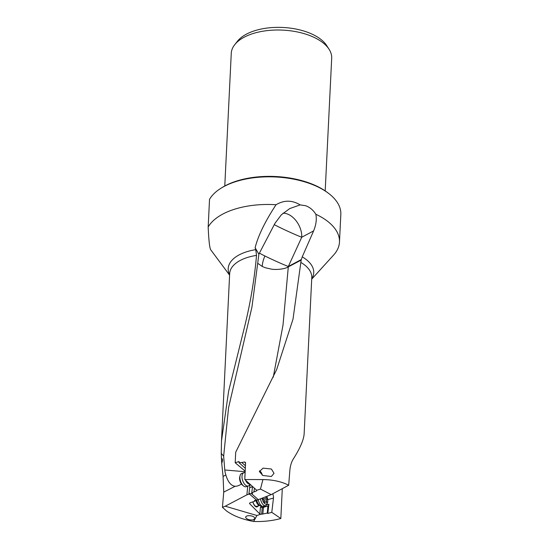 <?xml version="1.0" encoding="UTF-8"?>
<svg xmlns="http://www.w3.org/2000/svg" width="549" height="549" viewBox="0 0 549 549"><rect width="100%" height="100%" fill="white"/><g stroke="black" fill="none" stroke-linecap="round" stroke-linejoin="round"><path stroke-width="0.82" d="M273.251 377.238L283.023 324.981L288.3 266.876A18.474 12.092 61.9 0 0 288.321 266.491A18.474 0.796 24.7 0 1 264.927 255.992A18.474 10.307 -63.7 0 0 262.257 266.279A18.474 10.307 -63.7 0 0 262.244 266.471L265.345 267.754L271.577 269.168C276.133 269.902 284.588 269.223 288.3 266.876L301.161 260.096L293.008 319.168L276.689 369.484L235.706 452.218L235.192 462.752L239.076 461.503L239.014 462.683L241.759 462.491L245.478 465.84M300.811 262.401A41.1 20.986 2.8 0 1 311.777 277.622L304.139 433.847C303.734 439.804 300.166 448.114 293.434 458.792C291.471 461.846 290.277 465.751 289.845 470.5L288.685 485.241C281.5 481.59 272.915 479.696 262.93 479.558L244.806 479.545L245.568 462.574L244.696 461.977L241.759 462.491M259.382 471.598L262.847 475.475L271.357 476.498L274.026 473.368L271.405 469.018L263.053 468.139L259.382 471.598M311.702 279.153L333.593 255.072A67.026 34.223 -177.2 0 0 339.474 242.082A67.026 34.223 -177.2 0 0 315.812 214.234C313.191 210.013 309.739 207.158 305.436 205.676L300.152 204.901C292.137 200.028 284.101 199.973 276.044 204.729A67.026 34.223 -177.2 0 0 233.291 209.636A67.026 34.223 -177.2 0 0 208.174 227.005L209.526 199.356A67.026 34.223 2.8 0 1 221 188.232A67.026 34.223 2.8 0 1 234.643 181.987A67.026 34.223 2.8 0 1 328.741 193.495A67.026 34.223 2.8 0 1 340.826 214.433L339.474 242.082M311.722 278.782A42.815 21.857 -177.2 0 0 302.238 256.857L313.609 230.903C316.135 224.747 316.862 219.195 315.812 214.234M255.752 249.658L256.527 255.395C254.317 280.807 249.802 306.74 242.974 333.202L228.61 391.238L221.494 440.929L221.247 453.289L223.649 456.198L228.569 407.715L251.95 307.063L258.881 254.297L255.134 247.716L255.752 249.658A42.815 21.857 -177.2 0 0 245.931 252.012A42.815 21.857 -177.2 0 0 229.619 274.768M208.174 227.005C208.798 241.203 209.718 248.896 210.946 250.083M276.044 204.729C265.057 221.515 258.092 235.844 255.134 247.716M300.152 204.901L289.742 208.572L281.301 214.844L275.015 223.244L258.888 254.125M264.927 255.992A18.474 0.796 24.7 0 1 259.334 253.075M274.253 224.651A18.474 0.796 -155.3 0 0 278.35 226.744A18.474 0.796 -155.3 0 0 301.744 237.243A18.474 12.092 61.9 0 0 288.774 214.584A18.474 12.092 61.9 0 0 283.071 213.19M258.174 263.595L262.244 266.471M245.19 471.735L224.788 469.978L223.649 456.198M221.247 453.289L221.439 458.621C222.784 458.47 222.88 460.048 221.727 463.356L223.072 476.429L223.731 492.117L222.434 507.29L225.214 506.205L256.939 515.504L253.652 521.481C263.342 521.804 272.407 520.809 280.834 518.503L271.782 512.341L273.471 498.08A4.22 1.942 -105.1 0 0 273.484 497.95A4.22 1.942 -105.1 0 0 272.681 493.826M223.731 492.117L235.178 486.277C231.074 485.81 227.965 482.049 225.859 475.009A18.014 13.197 88.7 0 1 224.788 469.978M282.296 488.672L280.834 518.503M253.652 521.481C242.397 519.388 233.346 515.868 226.483 510.92L222.434 507.29M221.439 458.621L221.727 463.356M225.214 506.205L246.899 494.834L249.569 493.949L248.903 493.379L251.655 493.784L258.284 499.659L271.179 494.628L260.473 489.056L256.74 490.298L256.314 491.094L253.967 491.877L254.427 488.191M288.685 485.241L271.179 494.628M251.566 493.702L252.478 493.51L251.73 492.968L253.967 491.877M267.816 513.452L268.907 504.256A4.22 1.942 -105.1 0 1 268.063 505.952L262.237 507.688L260.473 506.864L259.821 513.96L261.633 514.248L267.274 513.082L267.816 513.452L271.782 512.341M260.494 514.317L256.939 515.504M247.517 515.765L246 516.417L245.609 517.364C246.769 519.347 249.287 520.191 253.164 519.896L255.072 518.29C253.913 516.307 251.394 515.463 247.517 515.765M246.899 494.834L247.723 486.188M235.178 486.277A16.566 8.928 -59.4 0 0 235.432 486.277A16.566 8.928 -59.4 0 0 239.659 485.069A16.566 8.928 -59.4 0 0 241.43 483.992M259.821 513.96L249.692 503.742L249.768 502.939M258.387 499.906L254.441 500.475L255.072 501.107L250.152 502.767L249.507 503.316L249.692 503.742M248.903 493.379A70.512 36.742 71.5 0 0 249.431 489.852A70.512 36.742 71.5 0 0 249.671 487.656L249.994 484.321M245.218 471.179L235.192 462.752M245.355 468.386L239.014 462.683M244.806 479.545L256.609 490.154A1.318 0.762 7.1 0 1 256.74 490.298M262.93 479.558L260.473 489.056M252.54 486.496L251.73 492.968M301.161 260.096L302.238 256.857M267.274 513.082L267.926 506.027M262.841 513.905L263.445 507.365M258.044 505.958A5.936 2.731 -105.1 0 1 252.863 502.019M255.072 501.107L255.148 500.29M255.909 500.084A5.277 2.422 74.9 0 0 259.835 505.478L256.63 506.343A5.277 2.422 -105.1 0 1 252.945 501.985M221 188.232L222.098 187.545A65.708 33.544 2.8 0 1 235.466 181.424A65.708 33.544 2.8 0 1 327.719 192.713L328.741 193.495M224.781 185.994L231.266 53.301A50.268 25.666 2.8 0 1 234.739 44.661A50.268 25.666 2.8 0 1 252.053 33.873A50.268 25.666 2.8 0 1 322.181 42.17A50.268 25.666 2.8 0 1 329.077 49.273A50.268 25.666 2.8 0 1 331.692 58.208L325.2 190.901M234.739 44.661L237.463 41.223A47.557 24.28 2.8 0 1 253.837 31.019A47.557 24.28 2.8 0 1 326.71 45.588L329.077 49.273M260.452 499.075A6.993 3.212 74.9 0 0 265.551 505.711L263.314 506.315A6.993 3.212 -105.1 0 1 262.298 506.253A6.993 3.212 -105.1 0 1 258.256 499.878M265.551 505.711A6.993 3.212 74.9 0 0 266.896 504.305L267.432 502.994A5.675 2.608 74.9 0 0 267.747 501.566A5.675 2.608 74.9 0 0 266.855 496.447M262.141 498.43A5.675 2.608 74.9 0 0 264.673 503.57A5.675 2.608 74.9 0 0 267.432 502.994M265.771 496.9A1.825 0.837 74.9 0 0 266.581 498.053A0.769 0.357 -105.1 0 1 267.02 499.165A0.769 0.357 -105.1 0 1 266.862 499.501A1.825 0.837 74.9 0 0 266.663 501.642A0.769 0.357 -105.1 0 1 266.546 502.561A0.769 0.357 -105.1 0 1 266.491 502.568A0.769 0.357 -105.1 0 1 266.19 502.328A1.825 0.837 74.9 0 0 265.332 501.772A1.825 0.837 74.9 0 0 264.947 502.246A0.769 0.357 -105.1 0 1 264.783 502.445A0.769 0.357 -105.1 0 1 264.337 502.054A0.769 0.357 -105.1 0 1 264.186 501.484A1.825 0.837 74.9 0 0 263.143 499.254A0.769 0.357 -105.1 0 1 262.703 498.19M262.237 475.166A3.96 2.066 71.5 0 0 260.404 471.509A3.96 2.066 71.5 0 0 260.212 471.344A3.96 2.066 71.5 0 0 259.499 470.967M245.142 472.716A6.993 3.644 71.5 0 0 243.886 472.723A6.993 3.644 71.5 0 0 242.054 475.722A6.993 3.644 71.5 0 0 243.825 483.086A6.993 3.644 71.5 0 0 248.313 485.995A6.993 3.644 71.5 0 0 249.39 485.158L250.042 484.252M248.313 485.995L246.199 486.695A6.993 3.644 -108.5 0 1 243.626 486.023A6.993 3.644 -108.5 0 1 239.94 476.429A6.993 3.644 -108.5 0 1 240.119 475.516A6.993 3.644 -108.5 0 1 241.773 473.43L243.886 472.723M243.626 486.023L242.624 485.254A5.675 2.958 -108.5 0 1 239.632 477.472A5.675 2.958 -108.5 0 1 239.783 476.731L240.119 475.516M221.494 440.929L229.674 273.608A41.1 20.986 2.8 0 1 246.666 257.721A41.1 20.986 2.8 0 1 246.693 257.714A41.1 20.986 2.8 0 1 256.527 255.395M313.609 230.903L301.744 237.243L288.321 266.491L301.298 259.553M225.859 475.009L223.072 476.429M256.39 499.961L249.356 494.011M252.513 486.709L249.671 487.656M244.422 461.99L245.616 463.061M256.452 490.01L256.314 491.094M267.706 499.631L273.471 498.08M268.907 504.256L266.601 504.874M261.633 514.248L262.237 507.688L262.854 507.358A4.22 1.942 74.9 0 0 263.589 506.24M260.473 506.864L261.324 506.411A2.903 1.331 74.9 0 0 261.674 506.041M261.324 506.411A1.318 1.167 -118.2 0 0 262.854 507.358L268.063 505.952M259.835 505.478L260.02 505.464A5.559 2.553 -105.1 0 1 256.692 499.892M264.947 502.246L264.543 502.356M266.663 501.642L265.778 501.882M266.862 499.501L263.918 500.297M266.581 498.053L262.93 499.034M245.026 475.105A5.559 2.896 71.5 0 0 244.895 475.798A5.559 2.896 71.5 0 0 244.902 477.596M245.595 480.251A5.559 2.896 71.5 0 0 249.761 483.998M229.599 275.138L210.898 250.021M239.247 361.345L239.789 359.183M260.006 505.457L262.298 506.253M264.33 502.047L265.332 501.772M260.212 471.344L259.547 470.836"/></g></svg>
